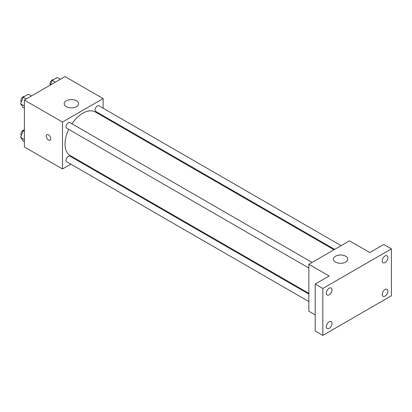<?xml version="1.0" encoding="UTF-8"?>
<svg xmlns="http://www.w3.org/2000/svg" width="412" height="412" viewBox="0 0 412 412"><rect width="100%" height="100%" fill="white"/><g stroke="black" fill="none" stroke-linecap="round" stroke-linejoin="round"><path stroke-width="0.62" d="M70.833 164.151L62.485 168.972L24.385 146.976L24.385 100.054L65.024 76.591L103.124 98.586L103.124 108.227M77.981 160.026L77.302 160.423M68.722 129.383A25.142 14.518 120 0 0 65.024 144.046A25.142 14.518 120 0 0 70.231 155.556L308.856 293.323M333.998 249.77L95.373 112.007A25.142 14.518 120 0 0 71.951 123.78M103.124 115.695L103.124 116.478M62.485 168.972L62.485 122.05L103.124 98.586M341.141 245.645L98.947 105.817A3.234 1.864 120 0 0 96.46 106.682A3.234 1.864 120 0 0 95.048 109.937A3.234 1.864 120 0 0 95.718 111.415L334.678 249.378M308.856 294.106L69.891 156.143A3.234 1.864 120 0 0 67.403 157.008A3.234 1.864 120 0 0 65.992 160.263A3.234 1.864 120 0 0 66.662 161.741L308.856 301.574M308.856 268.021L66.662 128.194A3.234 1.864 -60 0 1 66.662 124.46A3.234 1.864 -60 0 1 69.891 122.591L312.085 262.423M62.485 122.05L24.385 100.054M66.296 106.651A7.184 4.146 180 0 1 64.19 103.721A7.184 4.146 180 0 1 71.374 99.57A7.184 4.146 180 0 1 78.558 103.721A7.184 4.146 180 0 1 74.124 107.553A7.184 4.146 180 0 1 66.296 106.651M50.738 138.731A3.141 1.813 60 0 1 50.089 140.168A3.141 1.813 60 0 1 46.942 138.355A3.141 1.813 60 0 1 46.942 134.724A3.141 1.813 60 0 1 49.368 135.569A3.141 1.813 60 0 1 50.738 138.731M50.089 140.168A3.141 1.813 60 0 1 46.947 138.355A3.141 1.813 60 0 1 46.942 134.724M315.206 314.881L308.856 311.214L308.856 264.288L349.489 240.824L369.811 252.556L383.778 244.491L391.4 248.889L391.4 295.816L322.823 335.409L315.206 331.011L315.206 284.084L329.173 276.019L308.856 264.288M322.823 335.409L322.823 288.482L315.206 284.084M322.823 288.482L391.4 248.889M335.523 262.089A7.184 4.146 180 0 1 333.416 259.158A7.184 4.146 180 0 1 340.6 255.007A7.184 4.146 180 0 1 347.785 259.158A7.184 4.146 180 0 1 343.351 262.99A7.184 4.146 180 0 1 335.523 262.089M385.05 262.542A4.038 2.333 -60 0 1 383.031 262.743A4.038 2.333 -60 0 1 382.413 259.503A4.038 2.333 -60 0 1 385.05 255.95A4.038 2.333 -60 0 1 387.069 255.749A4.038 2.333 -60 0 1 387.687 258.983A4.038 2.333 -60 0 1 385.05 262.542M329.173 294.801A4.038 2.333 -60 0 1 327.154 295.002A4.038 2.333 -60 0 1 326.536 291.768A4.038 2.333 -60 0 1 329.173 288.209A4.038 2.333 -60 0 1 331.191 288.009A4.038 2.333 -60 0 1 331.809 291.243A4.038 2.333 -60 0 1 329.173 294.801M329.173 328.354A4.038 2.333 -60 0 1 327.154 328.555A4.038 2.333 -60 0 1 326.536 325.315A4.038 2.333 -60 0 1 329.173 321.762A4.038 2.333 -60 0 1 331.191 321.561A4.038 2.333 -60 0 1 331.809 324.795A4.038 2.333 -60 0 1 329.173 328.354M385.05 296.094A4.038 2.333 -60 0 1 383.031 296.29A4.038 2.333 -60 0 1 382.413 293.056A4.038 2.333 -60 0 1 385.05 289.497A4.038 2.333 -60 0 1 387.069 289.301A4.038 2.333 -60 0 1 387.687 292.535A4.038 2.333 -60 0 1 385.05 296.094M24.385 108.15L23.165 107.444L20.6 103.793L23.165 97.18L28.299 94.214L31.4 96.006M24.385 105.982L20.6 103.793M26.265 98.968L23.165 97.18M24.457 96.434A3.234 1.864 120 0 0 22.114 97.665A3.234 1.864 120 0 0 20.909 100.683A3.234 1.864 120 0 0 21.316 101.955M50.434 85.016L52.221 80.402L57.356 77.441L60.456 79.228M55.321 82.194L52.221 80.402M53.514 79.66A3.234 1.864 120 0 0 51.17 80.886A3.234 1.864 120 0 0 49.965 83.909A3.234 1.864 120 0 0 50.3 85.093M24.385 141.702L23.165 140.997L20.6 137.345L23.165 130.733L24.385 130.027M24.385 139.529L20.6 137.345M24.385 131.433L23.165 130.733M24.385 129.976A3.234 1.864 120 0 0 22.073 131.258A3.234 1.864 120 0 0 20.909 134.235A3.234 1.864 120 0 0 21.316 135.502"/></g></svg>
